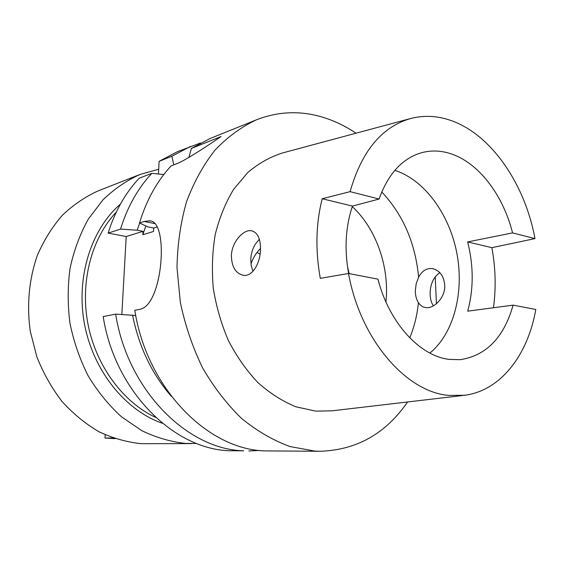 <?xml version="1.0" encoding="UTF-8"?>
<svg xmlns="http://www.w3.org/2000/svg" width="564" height="564" viewBox="0 0 564 564"><rect width="100%" height="100%" fill="white"/><g stroke="black" fill="none" stroke-linecap="round" stroke-linejoin="round"><path stroke-width="0.85" d="M352.458 206.1L379.1 199.022L350.089 191.654L322.199 198.732L352.458 206.1C345.535 226.672 344.259 249.14 348.623 273.512M322.199 198.732C315.882 223.704 315.248 250.24 320.303 278.341L348.517 273.491L377.95 279.152C389.097 322.819 419.757 356.004 449.064 359.388L460.104 359.691C486.231 355.715 503.906 337.526 513.127 305.124L467.69 311.18C473.682 289.085 473.675 266.004 467.662 241.928L512.563 232.904C502.996 194.58 478.004 161.861 449.6 153.366C439.723 150.355 430.001 150.243 420.448 153.041C401.779 158.97 387.997 174.297 379.1 199.022M513.127 305.124L535.8 309.481C527.897 354.96 500.649 390.697 464.63 395.279L448.965 395.427C406.277 392.184 360.382 339.683 348.517 273.491M394.814 170.377C424.452 179.768 449.36 214.13 456.854 253.18C464.348 292.237 453.928 333.373 429.874 353.078M467.662 241.928L491.871 247.666C495.615 268.041 496.144 288.07 493.458 307.747M512.563 232.904L534.982 238.6L491.871 247.666M350.089 191.654C361.757 150.771 382.223 126.322 411.48 118.306C424.121 115.211 436.86 115.803 449.691 120.076C490.609 133.471 524.823 183.42 534.982 238.6M409.774 118.764L282.613 152.929C270.156 156.877 258.552 163.398 247.8 172.485L233.616 189.363C225.551 202.716 219.424 217.753 215.237 234.483C212.304 251.889 211.662 269.811 213.291 288.26C216.252 306.626 221.342 324.173 228.561 340.903C236.873 356.793 246.701 370.738 258.051 382.73C270.036 393.362 282.67 401.385 295.952 406.813L315.903 411.149L332.104 410.818L462.875 395.484M260.498 249.549C260.624 238.544 257.579 232.276 251.368 230.754C243.317 229.181 231.614 242.287 231.388 255.83C231.684 266.941 235.689 273.441 243.394 275.331C252.341 276.889 260.244 263.374 260.498 249.549M433.378 305.843C431.192 302.53 430.113 298.37 430.128 293.358C430.374 283.805 433.617 276.917 439.871 272.687M407.582 401.963C385.825 433.603 356.702 450.037 320.211 451.27L314.945 451.108L289.966 446.54C273.223 440.435 257.128 431.1 241.688 418.537C226.932 404.233 213.918 387.362 202.638 367.939C192.641 347.346 185.203 325.513 180.339 302.424L176.997 267.618C177.434 244.48 180.607 222.533 186.536 201.757C193.903 182.087 203.414 164.85 215.067 150.045C227.687 136.883 241.533 126.787 256.592 119.751C278.496 111.305 300.619 110.481 322.961 117.291C334.494 120.83 345.506 126.139 356.011 133.21M435.225 276.769L436.437 303.735M154.917 223.605L144.222 221.462L139.505 222.984C146.471 200.199 157.003 181.164 171.089 165.887L178.527 163.003C186.649 159.21 200.826 150.398 221.06 136.558L191.386 148.431L210.132 138.49L256.592 119.751M144.222 221.462L149.481 220.841C169.341 220.073 162.989 306.118 139.541 309.375L134.789 310.32C147.007 388.54 207.82 449.6 264.96 450.904L320.211 451.27M188.855 157.652L191.386 148.431M145.857 225.96L142.812 234.737L153.507 231.48L153.683 228.032L147.824 226.869L139.505 222.984M157.264 226.925L153.683 228.032M121.838 314.458L126.209 236.527L108.119 233.115C115 211.288 125.356 192.994 139.181 178.245L151.801 173.352L163.786 174.551M142.812 234.737L142.995 231.339L126.209 236.527M158.456 174.015L159.104 161.353L177.498 151.653L200.453 143.002M103.184 316.594C114.781 391.204 173.797 449.466 229.872 450.756L243.761 450.812C187.248 449.515 127.513 390.147 115.669 314.113L103.184 316.594M173.79 164.836L171.879 156.242L159.104 161.353M171.879 156.242L190.413 146.443M259.454 450.446L248.851 450.967M135.727 315.487L115.669 314.113M171.463 396.443C151.892 374.01 138.927 346.881 132.568 315.05M142.995 231.339L137.179 230.211L139.696 223.076M137.179 230.211L120.52 229.111L108.119 233.115M120.52 229.111C127.443 206.903 137.87 188.32 151.801 173.352M116.318 212.043C91.594 238.205 79.926 281.972 87.949 323.976C96.042 365.966 123.086 402.301 155.734 417.452M120.428 204.083C90.86 229.633 75.646 277.974 84.6 324.617C93.546 371.26 125.575 410.536 162.502 423.324M196.61 443.445L185.634 443.438C170.807 441.845 156.207 437.594 141.825 430.684L121.464 416.789C108.796 405.227 97.727 391.635 88.245 376.026C79.912 359.501 73.828 341.981 69.992 323.468C67.567 304.736 67.595 286.272 70.091 268.076C73.954 250.402 79.982 234.159 88.167 219.347L102.859 199.973C114.175 189.032 126.562 180.522 140.034 174.452L158.695 169.249M140.034 174.452L98.496 190.745C85.453 196.603 73.447 204.739 62.491 215.145C52.353 226.749 44.006 240.088 37.45 255.175C29.088 278.743 26.564 305.075 30.294 331.336L36.857 356.836C43.329 373.164 51.705 388.025 61.984 401.434C73.165 413.743 85.474 423.839 98.926 431.721C112.772 438.2 126.865 442.19 141.204 443.685L191.675 443.6M257.036 252.432L260.103 254.11M260.519 248.477C256.359 252.559 253.173 257.699 250.952 263.91M347.445 266.321L349.102 273.603M385.938 301.966C389.625 267.167 376.16 228.476 352.274 206.636M253.003 271.249L251.227 265.771L250.79 259.496C251.001 254.061 252.432 249.076 255.09 244.55L259.334 239.192M418.41 302.656C420.229 305.505 422.64 307.14 425.651 307.563C433.786 309.072 445.074 297.806 444.777 285.87C444.058 276.177 439.927 270.41 432.376 268.591C426.581 267.999 421.992 270.882 418.608 277.234L416.218 283.614L415.308 290.566C415.351 295.381 416.38 299.413 418.41 302.656C417.163 315.234 414.279 326.965 409.76 337.857M113.068 437.946L104.996 438.059L105.186 434.774M104.996 438.059L115.105 438.644M381.765 191.957C403.119 214.757 415.4 243.183 418.608 277.234M149.481 220.841L150.863 221.123M432.376 268.591L433.596 268.845M251.368 230.754L252.432 230.979"/></g></svg>
